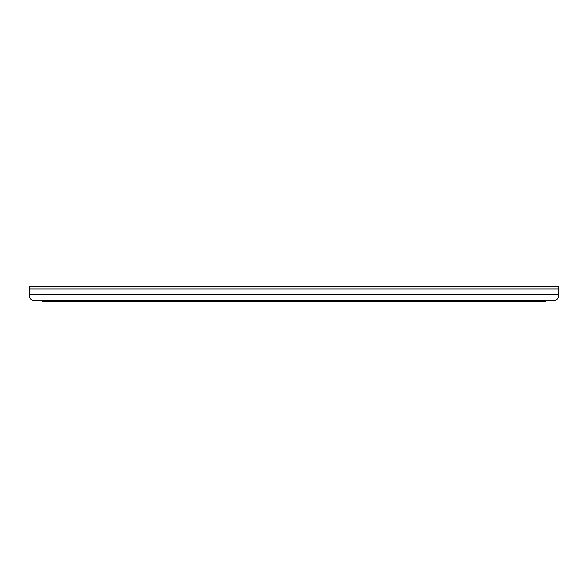 <?xml version="1.0" encoding="UTF-8"?>
<svg xmlns="http://www.w3.org/2000/svg" width="588" height="588" viewBox="0 0 588 588"><rect width="100%" height="100%" fill="white"/><g stroke="black" fill="none" stroke-linecap="round" stroke-linejoin="round"><path stroke-width="0.88" d="M558.6 295.477L558.6 294.735L29.4 294.735L29.4 296.073C29.694 298.711 31.164 300.181 33.81 300.483L42.189 300.483L42.189 301.629L545.811 301.629L545.811 300.483L555.094 300.387M558.6 288.914L29.4 288.914L29.4 286.371L558.6 286.371L558.6 294.735M555.91 300.13L557.336 299.16M32.906 300.387L554.19 300.483C556.836 300.181 558.306 298.711 558.6 296.073M30.664 299.16L32.09 300.13M29.4 295.477L29.4 296.073M29.4 288.914L29.4 294.735M380.524 300.483L388.903 300.703A2.205 2.198 0 0 0 389.866 300.483M389.94 300.483A2.205 2.198 180 0 1 388.903 300.74L380.524 300.703M211.18 300.483L221.764 300.703L211.18 300.703M366.412 300.74L376.996 300.703L366.412 300.74M352.3 300.74L362.884 300.703L352.3 300.74M338.188 300.74L348.772 300.703L338.188 300.74M324.076 300.74L334.66 300.703L324.076 300.74M309.964 300.74L320.548 300.703L309.964 300.74M295.852 300.74L306.436 300.703L295.852 300.74M281.74 300.74L292.324 300.703L281.74 300.74M267.628 300.74L278.212 300.703L267.628 300.74M253.516 300.74L264.1 300.703L253.516 300.74M239.404 300.74L249.988 300.703L239.404 300.74M225.292 300.74L235.876 300.703L225.292 300.74M198.134 300.483A2.205 2.198 0 0 0 199.097 300.703L207.652 300.703L199.097 300.74A2.205 2.198 180 0 1 198.06 300.483M540.519 300.483L47.481 300.483"/></g></svg>
